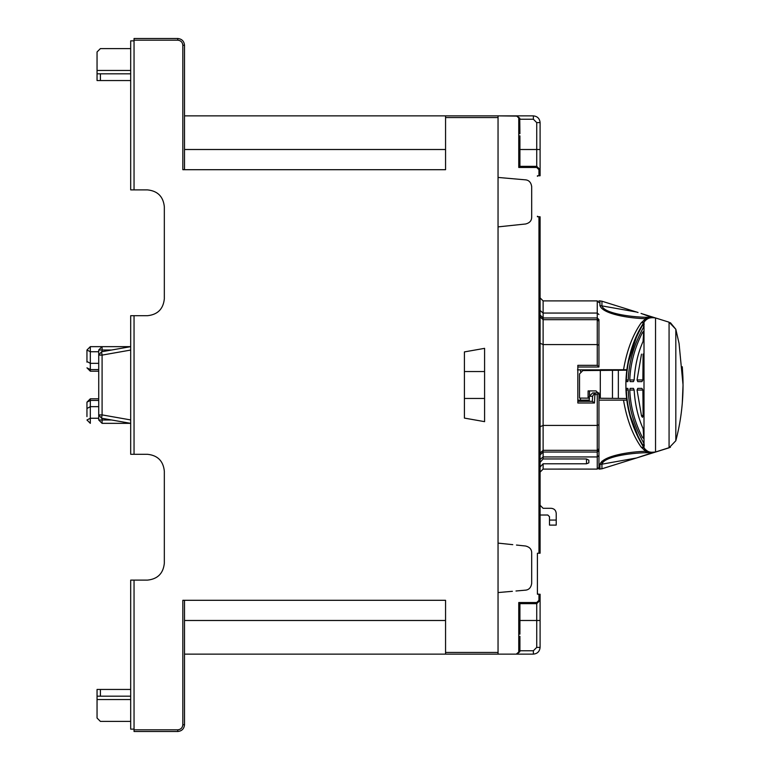 <?xml version="1.0" encoding="UTF-8"?>
<svg xmlns="http://www.w3.org/2000/svg" width="770" height="770" viewBox="0 0 770 770"><rect width="100%" height="100%" fill="white"/><g stroke="black" fill="none" stroke-linecap="round" stroke-linejoin="round"><path stroke-width="1.16" d="M598.944 321.234L597.26 319.685L543.12 319.685L543.12 344.565L597.26 344.565L597.26 300.897L543.12 300.897L543.12 317.962L597.26 317.962L598.944 319.569L598.944 367.001L597.26 365.327L597.26 344.565L598.944 345.287M540.097 454.916L543.12 452.038L543.12 450.315L597.26 450.315L597.26 394.606L598.944 392.912L598.944 450.431L597.26 452.038L543.12 452.038L543.12 458.958L586.499 458.958L588.848 460.191L588.848 462.857L586.499 463.781L543.12 463.781L543.12 469.103L540.097 472.125M645.847 452.722C629.494 453.068 603.747 456.841 601.938 464.175L636.53 457.977L652.662 452.616L645.847 452.722L645.626 451.307L641.15 447.101C632.622 434.935 626.751 419.284 623.517 400.14L598.944 400.14L598.944 392.902L596.201 392.902L593.968 393.922L592.582 396.271L592.351 401.334L577.837 401.314M596.201 392.902L592.688 392.902L589.31 396.271L589.281 401.314M538.413 216.765L537.402 216.245M537.402 553.755L537.402 553.255L539.943 553.207M524.957 179.795L498.046 177.437L524.957 179.795C528.74 179.959 530.982 182.201 531.685 186.523C530.982 182.201 528.74 179.959 524.957 179.795M512.397 178.688L498.046 177.437M531.685 186.523L531.685 217.294C531.618 220.74 529.606 222.973 525.66 223.983L512.772 225.341M515.987 590.994L524.957 590.205C528.74 590.041 530.982 587.799 531.685 583.477L531.685 552.706C531.618 549.26 529.606 547.027 525.66 546.017L516.458 545.044M512.772 544.659L498.046 543.11M498.046 592.563L512.397 591.312M525.66 546.017C529.606 547.027 531.618 549.26 531.685 552.706M516.458 224.956L498.046 226.89M531.685 217.294C531.618 220.74 529.606 222.973 525.66 223.983M519.914 149.515L519.914 166.339L536.729 166.339L540.097 169.698L540.097 149.515L540.097 175.752L537.402 175.801L538.971 175.772L538.952 169.698L536.729 167.475L536.729 149.515L519.914 149.515M540.097 122.603L540.097 149.515L536.729 149.515L536.729 122.603L540.097 122.603C539.664 118.541 537.422 116.299 533.369 115.875L516.545 115.875L519.74 118.166L519.914 133.701M519.914 157.821L519.914 135.818L519.375 149.515L519.914 166.339L518.759 167.465L536.729 167.475M516.545 116.097L498.046 115.875L498.046 117.56L445.561 117.56L445.561 115.875L516.545 115.875L518.759 117.974L518.759 167.465M518.759 125.962L518.759 117.974L519.914 119.234L519.74 118.166M537.402 176.311L537.402 175.801M538.413 594.219L537.402 593.689M538.952 600.302L540.097 600.302L536.729 603.661L536.729 602.525L538.952 600.302L538.971 594.228L540.097 594.247L540.097 647.397L540.097 620.485L519.914 620.485L519.914 603.661L536.729 603.661L536.729 647.397L533.369 650.765L519.914 650.765L519.914 636.299M519.914 612.179L519.375 620.485L519.914 634.182L519.914 603.661L518.759 602.535L518.759 652.026L516.545 653.903L518.056 653.364M536.729 647.397L540.097 647.397C539.664 651.459 537.422 653.701 533.369 654.125L498.046 654.125L516.545 654.125L519.74 651.834L519.914 650.765L518.759 652.026M536.729 602.525L518.759 602.535M538.971 594.228L537.402 594.199L537.402 553.255L537.402 594.199M556.219 525.111L549.491 525.111L549.491 520.068L556.219 520.068L556.219 525.111M540.097 505.264L543.12 508.296L540.097 505.264M556.219 520.068L556.219 513.34C555.901 510.298 554.217 508.614 551.176 508.296L543.12 508.296M549.491 516.699L547.807 515.024L549.491 516.699L549.491 520.068M540.097 515.024L547.807 515.024M540.097 467.005L543.12 463.781M543.12 469.103L588.848 469.084M597.26 394.606L594.873 394.606L594.479 402.999L577.837 402.999L577.837 365.327L597.26 365.327M577.837 365.327L577.837 367.001L598.944 367.001M577.837 388.311L577.837 367.001M594.873 394.606L593.968 393.922M594.479 402.999L592.351 401.324M540.088 462.385L543.12 458.958M538.403 553.235L537.402 553.255L538.971 553.226L538.971 216.774L540.097 216.794L540.097 553.207M538.971 216.774L537.402 216.745M147.503 315.7C157.648 314.632 163.259 309.02 164.328 298.875C163.259 309.02 157.648 314.632 147.503 315.7C157.648 314.632 163.259 309.02 164.328 298.875C163.259 309.02 157.648 314.632 147.503 315.7L130.688 315.7L130.688 454.3L147.503 454.3C157.648 455.368 163.259 460.98 164.328 471.125C163.259 460.98 157.648 455.368 147.503 454.3C157.648 455.368 163.259 460.98 164.328 471.125C163.259 460.98 157.648 455.368 147.503 454.3M97.049 73.824L97.049 80.552L100.408 80.552L100.408 73.824L97.049 73.824L97.049 51.956L100.408 48.597L130.688 48.597L100.408 48.597M130.688 80.552L100.408 80.552M130.688 73.824L100.408 73.824M484.59 348.348L484.59 421.652L464.406 418.091L464.406 351.909L484.59 348.348L484.59 371.544L464.406 371.544L464.406 351.909L484.59 348.348L464.406 351.909M484.59 421.652L464.406 418.091L484.59 421.652L484.59 398.456L464.406 398.456L464.406 418.091M164.328 206.707C163.259 196.562 157.648 190.95 147.503 189.882C157.648 190.95 163.259 196.562 164.328 206.707C163.259 196.562 157.648 190.95 147.503 189.882C157.648 190.95 163.259 196.562 164.328 206.707L164.328 298.875M130.688 350.061L102.092 355.105L102.092 414.895L101.505 418.206L130.688 423.346L102.092 423.346L98.724 419.987L98.724 350.013L102.092 346.654L130.688 346.654L101.505 351.794L102.092 355.105L98.724 355.105L101.505 351.794M130.688 423.346L111.611 419.987L102.092 419.987L102.092 423.346M86.952 361.111L86.952 350.013L90.321 346.654L102.092 346.654L102.092 350.013L111.611 350.013M98.724 371.207L90.321 371.207L86.952 367.839L90.321 369.561L90.321 371.207M98.724 363.344L90.321 363.344L86.952 361.486M86.952 362.141L86.952 357.963M98.724 369.561L90.321 369.561L90.321 351.746L86.952 350.013L86.952 353.382M86.952 416.618L86.952 408.514L90.321 406.656L98.724 406.656M86.952 408.514L86.952 402.161L90.321 398.793L98.724 398.793M86.952 408.889L86.952 402.161L90.321 400.439L98.724 400.439M86.952 412.037L86.952 407.859M90.321 423.346L86.952 419.987L90.321 418.254L90.321 423.346M164.328 471.125L164.328 563.293C163.259 573.438 157.648 579.05 147.503 580.118C157.648 579.05 163.259 573.438 164.328 563.293C163.259 573.438 157.648 579.05 147.503 580.118L130.688 580.118L130.688 729.142L134.047 729.142M100.408 721.403L130.688 721.403L100.408 721.403L97.049 718.044L97.049 689.448L100.408 689.448L100.408 696.176L97.049 696.176M130.688 689.448L100.408 689.448M130.688 696.176L100.408 696.176M177.783 731.5L134.047 731.5L134.047 729.816L177.783 729.816C180.825 729.498 182.509 727.814 182.827 724.772L184.511 724.772C184.088 728.834 181.845 731.077 177.783 731.5L177.783 729.816M498.046 117.56L498.046 654.125L184.511 654.125M184.511 600.302L184.511 724.772M182.827 724.772L182.827 600.302L445.561 600.302L445.561 654.125M445.561 117.56L445.561 169.698L182.827 169.698L182.827 45.228C182.509 42.186 180.825 40.502 177.783 40.184L134.047 40.184L134.047 189.882L147.503 189.882M134.047 40.184L134.047 38.5L177.783 38.5C181.845 38.923 184.088 41.166 184.511 45.228L184.511 169.698M184.511 115.875L445.561 115.875M101.505 418.206L98.724 414.895L102.092 414.895L130.688 419.939M134.047 315.7L134.047 454.3M134.047 580.118L134.047 729.816M134.047 40.858L130.688 40.858L130.688 189.882L134.047 189.882M589.493 398.167L579.521 398.08L579.521 373.941L582.851 370.582L626.79 370.197L600.321 370.428L600.282 398.263L599.368 398.254L599.368 394.269L595.999 390.91L588.097 390.91L589.493 390.91L589.493 395.183M683.038 387.021L682.903 377.021M612.468 370.322L612.468 398.369L600.321 398.263L600.282 390.91M600.321 398.263L600.282 377.781M588.097 390.91L588.097 398.157M595.999 390.91L589.493 390.91M582.851 370.582L600.321 370.428M626.636 398.494L613.035 398.369M682.894 376.838L683.048 383.19M621.361 370.245L626.79 370.197M683.009 388.783L683.009 381.217M580.503 400.14L580.503 398.09M580.503 371.573L580.503 369.86M682.287 366.751L682.894 376.848M683.048 384.663L682.287 403.249M625.866 383.739L625.962 379.957C627.415 358.618 632.815 340.369 642.161 325.219C632.16 342.679 626.761 360.918 626 379.957L626.077 377.791M625.904 388.369L626 390.043C626.761 409.082 632.16 427.321 642.199 444.771L643.056 446.273L642.161 444.781C632.17 427.485 626.77 409.236 625.962 390.043L625.904 381.631M627.598 364.816L637.358 334.238M639.302 439.632L629.186 412.816M627.579 405.078L627.329 403.528M627.906 406.868L627.598 405.184M652.806 452.616L653.605 452.548M653.778 452.529L654.606 452.327M642.161 325.219L643.999 322.216C646.896 318.222 650.746 316.807 655.54 317.962L669.072 322.187L675.819 329.252L679.063 343.458L683.048 385C683.019 404.048 680.603 422.634 675.819 440.748L669.072 447.813L641.959 456.264M651.699 317.384L641.959 313.736L654.49 317.635M641.959 313.736L641.044 313.428M682.98 390.38L683.009 389.197M682.076 405.607L682.153 404.75M643.518 455.802L670.429 447.274M675.819 440.748L675.819 329.252L670.429 322.726M633.441 388.369L634.153 390.043C635.009 404.433 638.012 417.34 643.152 428.755L643.778 438.476L642.45 437.456C634.663 422.114 630.438 406.31 629.764 390.043L630.158 388.369L633.441 388.369M643.71 436.975L642.45 437.456M641.939 388.369L642.883 390.169L643.133 416.118L642.488 417.311L641.545 416.05L637.05 390.043L637.781 388.369L641.939 388.369M643.114 415.03L641.545 416.05M643.682 331.697L643.075 341.418C637.984 352.795 635.009 365.644 634.153 379.957L633.441 381.631L630.158 381.631L629.764 379.957C630.428 363.758 634.624 348.011 642.353 332.717L643.46 331.379M643.624 333.198L642.353 332.717M643.085 354.056L642.873 379.822L641.93 381.631L637.781 381.631L637.05 379.957L641.497 354.123M644.095 444.011L644.259 445.888L643.576 446.1L642.536 444.665C632.507 427.254 627.107 409.043 626.347 390.043L626.434 388.369L627.839 388.369L628.224 390.043C628.965 408.264 634.057 425.772 643.489 442.577L644.095 444.011M644.105 444.175L642.536 444.665M643.383 327.597C634.018 344.354 628.965 361.804 628.224 379.957L627.839 381.631L626.434 381.631L626.347 379.957C627.107 360.957 632.507 342.746 642.536 325.335L643.576 323.9L644.163 324.083L643.383 327.597M644.018 325.797L642.536 325.335M641.15 447.101L643.999 447.784C646.165 451.509 650.015 452.924 655.54 452.038C650.746 453.193 646.896 451.778 643.999 447.784L643.056 446.273M598.944 469.103L601.938 468.795L601.938 464.175L599.926 464.464C602.467 456.042 628.676 451.701 645.635 451.307L650.294 452.356L655.54 452.038L655.54 317.962L652.662 317.384L655.54 317.962C650.015 317.076 646.165 318.491 643.999 322.216L642.363 324.873M644.182 314.41L669.072 322.187L675.819 329.252L679.082 343.545M601.938 305.825C603.747 313.159 629.494 316.932 645.847 317.279L651.15 317.384L645.626 318.693C628.676 318.299 602.467 313.958 599.926 305.536L636.53 312.023L601.938 301.205L601.938 305.825M655.54 317.962L669.072 322.187L669.072 447.813L639.851 456.947M650.294 452.356L654.664 452.308M599.926 305.536L599.926 300.897L601.938 301.205M577.49 369.86L623.517 369.86C626.751 350.716 632.622 335.065 641.15 322.9L645.626 318.693L645.847 317.279M652.662 317.384L654.664 317.692L650.294 317.644M641.15 322.9L643.999 322.216L643.999 324.026M628.195 361.448L628.618 359.628M623.517 369.86L626.838 369.86M598.944 400.14L598.944 469.094M629.725 414.934L628.195 408.552M626.838 400.14L623.517 400.14M637.858 436.783L638.58 438.226M642.363 445.127L643.999 447.784L643.999 445.974M625.866 383.97L625.962 390.043M589.291 400.14L577.837 400.14M621.361 369.716L626.857 369.716L621.361 369.716M618.349 369.716L626.857 369.716L618.349 369.716M600.321 369.716L626.857 369.716M540.097 310.474L543.12 313.063L597.26 313.063L598.944 314.507M598.944 467.419L597.26 469.103L597.26 456.937L598.944 455.494M540.097 459.526L543.12 456.937L597.26 456.937L597.26 450.315L598.944 448.766M540.097 343.266L543.12 344.565L543.12 425.435L597.26 425.435L598.944 424.713M589.31 396.271L592.582 396.271M536.729 122.603L533.369 119.234L519.914 119.234M533.369 119.234L533.369 115.875M540.097 169.698L538.952 169.698M533.369 650.765L533.369 654.125M586.499 463.781L586.499 458.958M540.097 316.894L543.12 319.685L543.12 317.962L540.097 315.084M540.097 426.734L543.12 425.435L543.12 450.315L540.097 453.106M98.724 419.987L102.092 419.987L102.092 418.312M98.724 418.254L90.321 418.254L90.321 398.793M90.321 346.654L90.321 351.746L98.724 351.746M130.688 699.545L97.049 699.545M184.511 620.485L445.561 620.485M445.561 652.44L498.046 652.44M182.827 45.228L184.511 45.228M184.511 149.515L445.561 149.515M102.092 351.688L102.092 350.013L98.724 350.013M177.783 40.184L177.783 38.5M130.688 70.455L97.049 70.455M618.349 398.417L618.349 370.274M629.764 390.043L634.153 390.043M637.05 390.043L642.873 390.043M629.764 379.957L634.153 379.957M637.05 379.957L642.863 379.957M626.347 390.043L628.224 390.043M626.347 379.957L628.224 379.957M643.999 443.626L643.999 326.085M601.938 464.175L601.938 461.192M599.926 469.103L599.926 464.464M597.26 300.897L598.944 302.581M519.74 651.834L519.914 650.765M597.26 469.103L588.155 469.103M543.12 300.897L540.097 297.875M638.051 312.495L636.549 312.023M601.938 468.795L642.334 456.167M598.944 300.897L599.926 300.897M633.363 426.359L634.326 428.851M636.78 434.53L640.38 441.653M642.421 445.214L643.999 447.784"/></g></svg>
